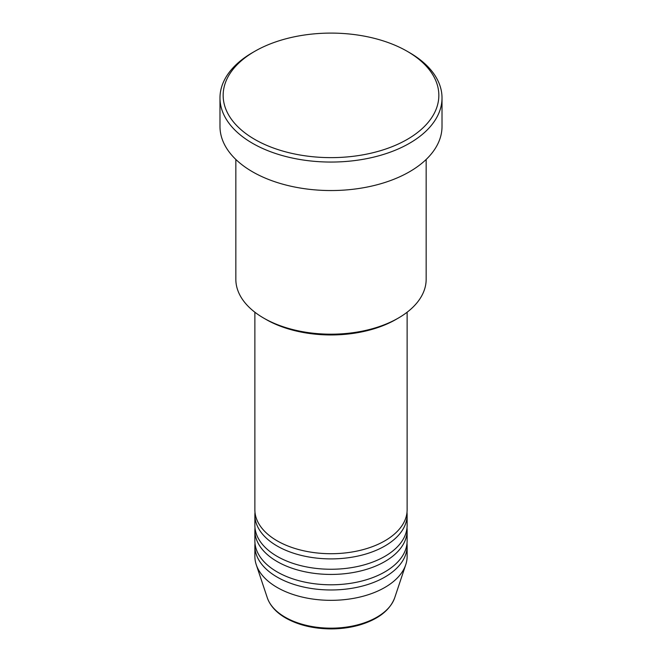 <?xml version="1.0" encoding="UTF-8"?>
<svg xmlns="http://www.w3.org/2000/svg" width="662" height="662" viewBox="0 0 662 662"><rect width="100%" height="100%" fill="white"/><g stroke="black" fill="none" stroke-linecap="round" stroke-linejoin="round"><path stroke-width="0.99" d="M254.87 312.216L254.87 509.765A76.13 43.949 0 0 0 277.171 540.837A76.13 43.949 0 0 0 360.136 550.37A76.13 43.949 0 0 0 407.13 509.765L407.13 312.216M255.002 512.355A76.13 43.949 0 0 0 254.87 514.945A76.13 43.949 0 0 0 277.171 546.018A76.13 43.949 0 0 0 360.136 555.55A76.13 43.949 0 0 0 407.13 514.945A76.13 43.949 0 0 0 406.998 512.355M254.87 514.945L254.87 525.305A76.13 43.949 0 0 0 277.171 556.378A76.13 43.949 0 0 0 360.136 565.911A76.13 43.949 0 0 0 407.13 525.305L407.13 514.945M255.002 527.895A76.13 43.949 0 0 0 254.87 530.477A76.13 43.949 0 0 0 277.171 561.558A76.13 43.949 0 0 0 360.136 571.091A76.13 43.949 0 0 0 407.13 530.477A76.13 43.949 0 0 0 406.998 527.895M254.87 530.477L254.87 540.837A76.13 43.949 0 0 0 277.171 571.918A76.13 43.949 0 0 0 360.136 581.451A76.13 43.949 0 0 0 407.13 540.837L407.13 530.477M255.002 543.428A76.13 43.949 0 0 0 254.87 546.018A76.13 43.949 0 0 0 277.171 577.098A76.13 43.949 0 0 0 360.136 586.631A76.13 43.949 0 0 0 407.13 546.018A76.13 43.949 0 0 0 406.998 543.428M398.292 318.099L396.05 319.398A91.993 53.109 180 0 1 265.95 319.398L263.708 318.099A95.163 54.938 0 0 0 398.292 318.099A95.163 54.938 0 0 0 426.163 279.256L426.163 159.459M254.738 139.392A107.848 62.269 0 0 0 407.262 139.392A107.848 62.269 0 0 0 407.262 51.338L409.505 52.629A111.017 64.098 180 0 1 442.017 97.959A111.017 64.098 180 0 1 373.484 157.175A111.017 64.098 180 0 1 252.495 143.282A111.017 64.098 180 0 1 219.983 97.959A111.017 64.098 180 0 1 252.495 52.629L254.738 51.338A107.848 62.269 0 0 0 254.738 139.392M219.983 97.959L219.983 126.442A111.017 64.098 0 0 0 252.495 171.772A111.017 64.098 0 0 0 373.484 185.666A111.017 64.098 0 0 0 442.017 126.442L442.017 97.959M254.87 546.018L254.87 556.378A76.13 43.949 0 0 0 256.252 564.711A76.13 43.949 0 0 0 277.171 587.459A76.13 43.949 0 0 0 353.309 598.407A76.13 43.949 0 0 0 405.748 564.711A76.13 43.949 0 0 0 407.13 556.378L407.13 546.018M409.505 52.629L407.262 51.338A107.848 62.269 0 0 0 254.738 51.338M235.838 159.459L235.838 279.256A95.163 54.938 0 0 0 263.708 318.099L265.95 319.398M285.14 617.199A64.859 37.444 0 0 0 350.008 626.525A64.859 37.444 0 0 0 394.684 597.819C389.901 610.29 378.292 619.318 359.855 624.911C350.719 627.568 341.062 628.892 330.876 628.9C313.449 628.751 298.397 625.127 285.719 618.027C276.269 612.549 270.137 605.813 267.316 597.819A64.859 37.444 0 0 0 285.14 617.199M394.684 597.819L405.748 564.711M267.316 597.819L256.252 564.711"/></g></svg>
